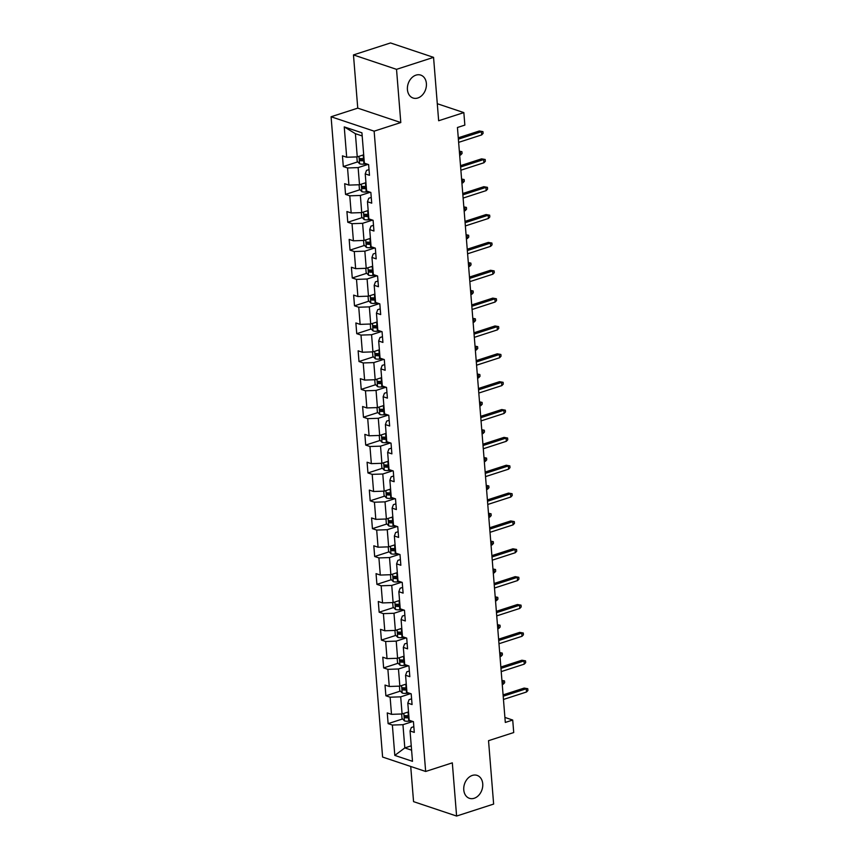 <?xml version="1.0" encoding="UTF-8"?>
<svg xmlns="http://www.w3.org/2000/svg" width="859" height="859" viewBox="0 0 859 859"><rect width="100%" height="100%" fill="white"/><g stroke="black" fill="none" stroke-linecap="round" stroke-linejoin="round"><path stroke-width="1.29" d="M472.332 775.419A12.09 9.191 -71.5 0 1 477.089 775.387A12.09 9.191 -71.5 0 1 482.661 786.769A12.09 9.191 -71.5 0 1 474.168 798.279A12.09 9.191 -71.5 0 1 469.411 798.312A12.09 9.191 -71.5 0 1 463.849 786.93A12.09 9.191 -71.5 0 1 472.332 775.419M415.992 75.13A12.09 9.191 -71.5 0 1 420.749 75.098A12.09 9.191 -71.5 0 1 426.311 86.491A12.09 9.191 -71.5 0 1 417.828 97.99A12.09 9.191 -71.5 0 1 413.072 98.023A12.09 9.191 -71.5 0 1 407.499 86.641A12.09 9.191 -71.5 0 1 415.992 75.13M410.72 766.464L413.555 801.64L456.601 816.05L493.635 804.078L488.535 740.683L513.725 732.544L512.716 720.046L504.909 717.426M331.08 116.76L382.599 757.047L425.656 771.468L374.137 131.169L331.08 116.76L357.752 108.137L400.799 122.547L396.525 69.343L353.468 54.922L357.752 108.137M353.468 54.922L390.512 42.95L433.559 57.36L438.659 120.743L463.849 112.604L437.285 103.714M396.525 69.343L433.559 57.36M413.845 726.682L411.321 727.498L410.054 730.977L414.296 732.394L413.437 721.678L409.195 720.261L407.81 703.113L412.062 704.541L411.193 693.825L406.951 692.408L405.566 675.26L409.818 676.688L408.959 665.972L404.707 664.555L403.333 647.407L407.574 648.835L406.715 638.119L402.463 636.691L401.089 619.554L405.33 620.971L404.471 610.266L400.23 608.838L398.844 591.701L403.096 593.118L402.227 582.413L397.985 580.985L396.611 563.848L400.852 565.265L399.993 554.549L395.741 553.132L394.367 535.995L398.608 537.412L397.749 526.696L393.508 525.279L392.123 508.141L396.375 509.559L395.505 498.843L391.264 497.425L389.879 480.278L394.131 481.706L393.272 470.99L389.02 469.572L387.645 452.425L391.887 453.853L391.028 443.137L386.775 441.719L385.401 424.571L389.642 426L388.783 415.284L384.542 413.855L383.157 396.718L387.409 398.136L386.539 387.43L382.298 386.002L380.913 368.865L385.165 370.283L384.306 359.577L380.054 358.149L378.679 341.012L382.921 342.43L382.062 331.714L377.81 330.296L376.435 313.159L380.687 314.577L379.818 303.861L375.576 302.443L374.191 285.306L378.443 286.723L377.584 276.007L373.332 274.59L371.958 257.442L376.199 258.87L375.34 248.154L371.088 246.737L369.714 229.589L373.955 231.017L373.096 220.301L368.855 218.884L367.469 201.736L371.722 203.164L370.852 192.448L366.61 191.02L365.225 173.883L369.477 175.3L368.618 164.595L364.366 163.167L361.929 132.812L344.244 126.896L355.401 133.682L357.258 156.896L363.701 154.813M410.054 730.977L412.492 761.321L394.807 755.405L392.37 725.05L388.118 723.632L402.592 718.951M344.244 126.896L346.682 157.251L342.44 155.833L343.299 166.539L347.541 167.967L348.926 185.104L344.674 183.686L345.543 194.392L349.785 195.82L351.17 212.957L346.918 211.539L347.777 222.245L352.029 223.673L353.403 240.81L349.162 239.393L350.021 250.109L354.273 251.526L355.647 268.663L351.395 267.246L352.265 277.962L356.506 279.379L357.892 296.527L353.64 295.099L354.499 305.815L358.751 307.232L360.125 324.38L355.884 322.952L356.743 333.668L360.995 335.085L362.369 352.233L358.128 350.805L358.987 361.521L363.228 362.949L364.613 380.086L360.361 378.669L361.231 389.374L365.472 390.802L366.857 407.939L362.605 406.522L363.464 417.227L367.716 418.655L369.091 435.792L364.85 434.375L365.709 445.08L369.961 446.508L371.335 463.645L367.083 462.228L367.953 472.944L372.194 474.361L373.579 491.498L369.327 490.081L370.186 500.797L374.438 502.214L375.812 519.362L371.571 517.934L372.43 528.65L376.682 530.067L378.057 547.215L373.815 545.787L374.674 556.503L378.916 557.921L380.301 575.068L376.049 573.64L376.918 584.356L381.16 585.784L382.545 602.921L378.293 601.493L379.152 612.209L383.404 613.637L384.778 630.774L380.537 629.357L381.396 640.062L385.648 641.49L387.022 658.628L382.781 657.21L383.64 667.915L387.881 669.344L389.267 686.481L385.015 685.063L385.884 695.779L390.126 697.197L391.5 714.334L387.259 712.916L388.118 723.632M463.849 112.604L464.848 125.103L457.439 127.497L505.307 722.44L512.716 720.046M407.81 703.113L409.088 699.645L411.601 698.829M408.519 711.896L402.087 713.979L400.702 696.842L410.623 693.632M391.5 714.334L402.087 713.979M390.126 697.197L400.702 696.842M405.566 675.26L406.844 671.792L409.356 670.976M406.275 684.043L399.843 686.126L398.469 668.989L408.379 665.779M389.267 686.481L399.843 686.126M387.881 669.344L398.469 668.989M403.333 647.407L404.6 643.939L407.112 643.123M404.031 656.19L397.599 658.273L396.224 641.125L406.135 637.926M387.022 658.628L397.599 658.273M385.648 641.49L396.224 641.125M401.089 619.554L402.356 616.075L404.879 615.269M401.797 628.337L395.365 630.42L393.98 613.272L403.902 610.073M384.778 630.774L395.365 630.42M383.404 613.637L393.98 613.272M398.844 591.701L400.122 588.222L402.635 587.416M399.553 600.484L393.121 602.567L391.747 585.419L401.658 582.219M382.545 602.921L393.121 602.567M381.16 585.784L391.747 585.419M396.611 563.848L397.878 560.369L400.391 559.553M397.309 572.631L390.877 574.703L389.503 557.566L399.414 554.356M380.301 575.068L390.877 574.703M378.916 557.921L389.503 557.566M394.367 535.995L395.634 532.516L398.157 531.7M395.076 544.778L388.644 546.85L387.259 529.713L397.169 526.503M378.057 547.215L388.644 546.85M376.682 530.067L387.259 529.713M392.123 508.141L393.401 504.662L395.913 503.846M392.831 516.914L386.4 518.997L385.015 501.86L394.936 498.649M375.812 519.362L386.4 518.997M374.438 502.214L385.015 501.86M389.879 480.278L391.156 476.809L393.669 475.993M390.587 489.061L384.156 491.144L382.781 474.007L392.692 470.796M373.579 491.498L384.156 491.144M372.194 474.361L382.781 474.007M387.645 452.425L388.912 448.956L391.425 448.14M388.343 461.208L381.911 463.291L380.537 446.154L390.448 442.943M371.335 463.645L381.911 463.291M369.961 446.508L380.537 446.154M385.401 424.571L386.668 421.103L389.191 420.287M386.11 433.355L379.678 435.438L378.293 418.29L388.214 415.09M369.091 435.792L379.678 435.438M367.716 418.655L378.293 418.29M383.157 396.718L384.435 393.239L386.947 392.434M383.866 405.502L377.434 407.585L376.049 390.437L385.97 387.237M366.857 407.939L377.434 407.585M365.472 390.802L376.049 390.437M380.913 368.865L382.191 365.386L384.703 364.581M381.621 377.649L375.19 379.732L373.815 362.584L383.726 359.384M364.613 380.086L375.19 379.732M363.228 362.949L373.815 362.584M378.679 341.012L379.946 337.533L382.47 336.717M379.388 349.796L372.946 351.868L371.571 334.731L381.482 331.52M362.369 352.233L372.946 351.868M360.995 335.085L371.571 334.731M376.435 313.159L377.713 309.68L380.226 308.864M377.144 321.942L370.712 324.015L369.327 306.878L379.248 303.667M360.125 324.38L370.712 324.015M358.751 307.232L369.327 306.878M374.191 285.306L375.469 281.827L377.981 281.011M374.9 294.079L368.468 296.162L367.094 279.025L377.004 275.814M357.892 296.527L368.468 296.162M356.506 279.379L367.094 279.025M371.958 257.442L373.225 253.974L375.737 253.158M372.656 266.226L366.224 268.309L364.85 251.172L374.76 247.961M355.647 268.663L366.224 268.309M354.273 251.526L364.85 251.172M369.714 229.589L370.981 226.121L373.504 225.305M370.422 238.373L363.991 240.456L362.605 223.319L372.516 220.108M353.403 240.81L363.991 240.456M352.029 223.673L362.605 223.319M367.469 201.736L368.747 198.268L371.26 197.452M368.178 210.519L361.746 212.602L360.361 195.455L370.283 192.255M351.17 212.957L361.746 212.602M349.785 195.82L360.361 195.455M365.225 173.883L366.503 170.404L369.016 169.599M365.934 182.666L359.502 184.749L358.128 167.602L368.039 164.402M348.926 185.104L359.502 184.749M347.541 167.967L358.128 167.602M346.682 157.251L357.258 156.896M400.799 122.547L374.137 131.169M456.601 816.05L452.317 762.846L425.656 771.468M362.176 135.947L355.401 133.682M411.246 745.827L404.814 747.91L411.601 750.175M412.857 721.485L402.946 724.695L404.814 747.91L394.807 755.405M392.37 725.05L402.946 724.695M343.299 166.539L357.773 161.857M345.543 194.392L360.018 189.71M347.777 222.245L362.262 217.574M350.021 250.109L364.495 245.427M352.265 277.962L366.739 273.28M354.499 305.815L368.983 301.133M356.743 333.668L371.217 328.986M358.987 361.521L373.461 356.839M361.231 389.374L375.705 384.692M363.464 417.227L377.949 412.545M365.709 445.08L380.183 440.409M367.953 472.944L382.427 468.262M370.186 500.797L384.671 496.115M372.43 528.65L386.904 523.969M374.674 556.503L389.148 551.822M376.918 584.356L391.393 579.675M379.152 612.209L393.637 607.528M381.396 640.062L395.87 635.381M383.64 667.915L398.114 663.245M385.884 695.779L400.358 691.098M458.384 139.147L481.427 131.695L479.333 130.987L482.951 131.631L481.427 131.695L481.695 134.906L458.642 142.358M479.333 130.987L458.276 137.805M482.951 131.631L483.091 133.413L481.695 134.906M356.839 156.907L357.194 161.256L359.663 163.822A5.004 1.589 -4.6 0 0 363.958 164.09L366.385 163.844M362.434 155.221A5.004 1.589 -4.6 0 0 363.239 155.157L363.722 155.114M363.991 158.507L363.507 158.55A5.004 1.589 175.4 0 1 360.275 158.518L360.447 160.654A5.004 1.589 -4.6 0 0 363.679 160.697L364.162 160.644M364.098 159.871L363.475 159.935A2.556 0.805 175.4 0 1 362.573 159.967L361.467 159.033M460.617 167L483.671 159.549L481.577 158.851L485.195 159.484L483.671 159.549L483.928 162.759L460.875 170.211M481.577 158.851L460.51 165.658M485.195 159.484L485.335 161.267L483.928 162.759M462.861 194.853L485.915 187.402L483.821 186.704L487.429 187.337L485.915 187.402L486.173 190.612L463.119 198.075M483.821 186.704L462.754 193.511M487.429 187.337L487.579 189.12L486.173 190.612M359.083 184.76L359.427 189.109L361.907 191.675A5.004 1.589 -4.6 0 0 366.192 191.944L368.629 191.697M364.678 183.074A5.004 1.589 -4.6 0 0 365.472 183.021L365.966 182.967M366.235 186.36L365.751 186.403A5.004 1.589 175.4 0 1 362.509 186.371L362.681 188.518A5.004 1.589 -4.6 0 0 365.923 188.55L366.406 188.508M366.342 187.724L365.709 187.788A2.556 0.805 175.4 0 1 364.817 187.82L363.711 186.886M459.35 151.163L461.917 151.689L462.067 153.482L460.66 154.974L460.403 151.753L459.425 152.075M461.917 151.689L459.372 151.409M460.66 154.974L459.683 155.286M361.328 212.613L361.671 216.962L364.141 219.528A5.004 1.589 -4.6 0 0 368.436 219.797L370.873 219.56M366.911 210.927A5.004 1.589 -4.6 0 0 367.716 210.874L368.2 210.82M368.479 214.213L367.996 214.267A5.004 1.589 175.4 0 1 364.753 214.224L364.925 216.371A5.004 1.589 -4.6 0 0 368.167 216.404L368.651 216.361M368.586 215.577L367.953 215.641A2.556 0.805 175.4 0 1 367.061 215.673L365.945 214.739M461.584 179.016L464.161 179.552L464.3 181.335L462.904 182.827L462.647 179.617L461.659 179.928M464.161 179.552L461.605 179.263M462.904 182.827L461.917 183.139M465.106 222.706L488.159 215.255L486.065 214.557L489.673 215.19L488.159 215.255L488.417 218.465L465.363 225.928M486.065 214.557L464.998 221.364M489.673 215.19L489.813 216.973L488.417 218.465M467.35 250.56L490.392 243.108L488.299 242.41L491.917 243.043L490.392 243.108L490.65 246.329L467.607 253.781M488.299 242.41L467.232 249.217M491.917 243.043L492.057 244.836L490.65 246.329M469.583 278.423L492.637 270.961L490.543 270.263L494.15 270.896L492.637 270.961L492.894 274.182L469.841 281.634M490.543 270.263L469.476 277.07M494.15 270.896L494.301 272.69L492.894 274.182M363.561 240.466L363.915 244.815L366.385 247.381A5.004 1.589 -4.6 0 0 370.68 247.65L373.107 247.413M369.155 238.781A5.004 1.589 -4.6 0 0 369.961 238.727L370.444 238.673M370.712 242.066L370.229 242.12A5.004 1.589 175.4 0 1 366.997 242.077L367.169 244.224A5.004 1.589 -4.6 0 0 370.401 244.257L370.884 244.214M370.83 243.43L370.197 243.494A2.556 0.805 175.4 0 1 369.295 243.537L368.189 242.592M463.828 206.869L466.405 207.406L466.544 209.188L465.148 210.68L464.88 207.47L463.903 207.781M466.405 207.406L463.849 207.116M465.148 210.68L464.161 211.003M365.805 268.319L366.159 272.668L368.629 275.234A5.004 1.589 -4.6 0 0 372.913 275.503L375.351 275.267M371.399 266.634A5.004 1.589 -4.6 0 0 372.205 266.58L372.688 266.526M372.956 269.919L372.473 269.973A5.004 1.589 175.4 0 1 369.241 269.93L369.413 272.078A5.004 1.589 -4.6 0 0 372.645 272.11L373.128 272.067M373.064 271.283L372.441 271.347A2.556 0.805 175.4 0 1 371.539 271.39L370.433 270.445M466.072 234.722L468.649 235.259L468.789 237.041L467.382 238.534L467.124 235.323L466.147 235.634M468.649 235.259L466.093 234.969M467.382 238.534L466.405 238.856M368.049 296.183L368.393 300.521L370.863 303.087A5.004 1.589 -4.6 0 0 375.158 303.356L377.595 303.12M373.633 294.497A5.004 1.589 -4.6 0 0 374.438 294.433L374.921 294.39M375.2 297.772L374.717 297.826A5.004 1.589 175.4 0 1 371.475 297.783L371.646 299.931A5.004 1.589 -4.6 0 0 374.889 299.974L375.372 299.92M375.308 299.136L374.674 299.2A2.556 0.805 175.4 0 1 373.783 299.243L372.666 298.298M468.316 262.575L470.882 263.112L471.033 264.894L469.626 266.387L469.368 263.176L468.38 263.488M470.882 263.112L468.327 262.833M469.626 266.387L468.638 266.709M471.827 306.276L494.881 298.825L492.787 298.116L496.395 298.76L494.881 298.825L495.138 302.035L472.085 309.487M492.787 298.116L471.72 304.934M496.395 298.76L496.545 300.543L495.138 302.035M370.283 324.036L370.637 328.385L373.107 330.94A5.004 1.589 -4.6 0 0 377.402 331.22L379.839 330.973M375.877 322.35A5.004 1.589 -4.6 0 0 376.682 322.286L377.165 322.243M377.445 325.636L376.951 325.679A5.004 1.589 175.4 0 1 373.719 325.647L373.89 327.784A5.004 1.589 -4.6 0 0 377.122 327.827L377.616 327.773M377.552 327L376.918 327.054A2.556 0.805 175.4 0 1 376.027 327.096L374.911 326.152M470.549 290.428L473.126 290.965L473.266 292.747L471.87 294.24L471.612 291.029L470.625 291.351M473.126 290.965L470.571 290.686M471.87 294.24L470.882 294.562M474.071 334.13L497.125 326.678L495.02 325.969L498.639 326.613L497.125 326.678L497.382 329.888L474.329 337.34M495.02 325.969L473.964 332.787M498.639 326.613L498.778 328.396L497.382 329.888M372.527 351.889L372.881 356.238L375.351 358.804A5.004 1.589 -4.6 0 0 379.646 359.073L382.072 358.826M378.121 350.204A5.004 1.589 -4.6 0 0 378.926 350.139L379.41 350.096M379.678 353.489L379.195 353.532A5.004 1.589 175.4 0 1 375.963 353.5L376.135 355.637A5.004 1.589 -4.6 0 0 379.367 355.68L379.85 355.626M379.785 354.853L379.163 354.917A2.556 0.805 175.4 0 1 378.261 354.95L377.155 354.005M472.794 318.292L475.371 318.818L475.51 320.6L474.104 322.093L473.846 318.882L472.869 319.204M475.371 318.818L472.815 318.539M474.104 322.093L473.126 322.415M476.305 361.983L499.358 354.531L497.264 353.822L500.883 354.466L499.358 354.531L499.616 357.741L476.562 365.193M497.264 353.822L476.197 360.64M500.883 354.466L501.022 356.249L499.616 357.741M374.771 379.742L375.115 384.091L377.595 386.657A5.004 1.589 -4.6 0 0 381.879 386.926L384.317 386.679M380.365 378.057A5.004 1.589 -4.6 0 0 381.16 377.992L381.654 377.949M381.922 381.342L381.439 381.385A5.004 1.589 175.4 0 1 378.196 381.353L378.368 383.49A5.004 1.589 -4.6 0 0 381.611 383.533L382.094 383.479M382.03 382.706L381.396 382.77A2.556 0.805 175.4 0 1 380.505 382.803L379.399 381.868M475.038 346.145L477.604 346.671L477.754 348.464L476.348 349.957L476.09 346.735L475.113 347.057M477.604 346.671L475.059 346.392M476.348 349.957L475.371 350.268M478.549 389.836L501.602 382.384L499.508 381.686L503.116 382.319L501.602 382.384L501.86 385.594L478.807 393.046M499.508 381.686L478.442 388.493M503.116 382.319L503.267 384.102L501.86 385.594M377.015 407.596L377.359 411.944L379.828 414.51A5.004 1.589 -4.6 0 0 384.123 414.779L386.561 414.532M382.599 405.91A5.004 1.589 -4.6 0 0 383.404 405.856L383.887 405.802M384.166 409.195L383.683 409.238A5.004 1.589 175.4 0 1 380.44 409.206L380.612 411.354A5.004 1.589 -4.6 0 0 383.855 411.386L384.338 411.343M384.274 410.559L383.64 410.623A2.556 0.805 175.4 0 1 382.749 410.656L381.632 409.722M477.271 373.998L479.848 374.524L479.998 376.317L478.592 377.81L478.334 374.588L477.346 374.911M479.848 374.524L477.293 374.245M478.592 377.81L477.604 378.121M480.793 417.689L503.846 410.237L501.753 409.539L505.36 410.173L503.846 410.237L504.104 413.447L481.051 420.899M501.753 409.539L480.686 416.347M505.36 410.173L505.5 411.955L504.104 413.447M379.248 435.449L379.603 439.797L382.072 442.364A5.004 1.589 -4.6 0 0 386.367 442.632L388.794 442.396M384.843 433.763A5.004 1.589 -4.6 0 0 385.648 433.709L386.131 433.655M386.4 437.048L385.916 437.102A5.004 1.589 175.4 0 1 382.684 437.059L382.856 439.207A5.004 1.589 -4.6 0 0 386.088 439.239L386.571 439.196M386.518 438.412L385.884 438.477A2.556 0.805 175.4 0 1 384.982 438.509L383.876 437.575M479.515 401.851L482.092 402.388L482.232 404.17L480.836 405.663L480.568 402.442L479.59 402.764M482.092 402.388L479.537 402.098M480.836 405.663L479.848 405.974M483.037 445.542L506.08 438.09L503.986 437.392L507.605 438.026L506.08 438.09L506.338 441.301L483.295 448.763M503.986 437.392L482.919 444.2M507.605 438.026L507.744 439.808L506.338 441.301M381.493 463.302L381.847 467.65L384.317 470.217A5.004 1.589 -4.6 0 0 388.601 470.485L391.038 470.249M387.087 461.616A5.004 1.589 -4.6 0 0 387.892 461.562L388.375 461.508M388.644 464.902L388.161 464.955A5.004 1.589 175.4 0 1 384.929 464.912L385.1 467.06A5.004 1.589 -4.6 0 0 388.332 467.092L388.816 467.049M388.751 466.265L388.128 466.33A2.556 0.805 175.4 0 1 387.226 466.373L386.12 465.428M481.759 429.704L484.336 430.241L484.476 432.023L483.069 433.516L482.812 430.305L481.835 430.617M484.336 430.241L481.781 429.951M483.069 433.516L482.092 433.838M485.271 473.395L508.324 465.943L506.23 465.245L509.838 465.879L508.324 465.943L508.582 469.164L485.528 476.616M506.23 465.245L485.163 472.053M509.838 465.879L509.988 467.672L508.582 469.164M383.737 491.155L384.08 495.503L386.55 498.07A5.004 1.589 -4.6 0 0 390.845 498.338L393.282 498.102M389.32 489.469A5.004 1.589 -4.6 0 0 390.126 489.415L390.609 489.362M390.888 492.755L390.405 492.808A5.004 1.589 175.4 0 1 387.162 492.765L387.334 494.913A5.004 1.589 -4.6 0 0 390.577 494.945L391.06 494.902M390.995 494.118L390.362 494.183A2.556 0.805 175.4 0 1 389.471 494.226L388.354 493.281M484.004 457.557L486.57 458.094L486.72 459.876L485.314 461.369L485.056 458.158L484.068 458.47M486.57 458.094L484.014 457.804M485.314 461.369L484.336 461.691M487.515 501.259L510.568 493.796L508.474 493.098L512.082 493.732L510.568 493.796L510.826 497.017L487.772 504.469M508.474 493.098L487.407 499.906M512.082 493.732L512.232 495.525L510.826 497.017M385.97 519.019L386.325 523.356L388.794 525.923A5.004 1.589 -4.6 0 0 393.089 526.191L395.527 525.955M391.564 517.333A5.004 1.589 -4.6 0 0 392.37 517.268L392.853 517.225M393.132 520.608L392.638 520.661A5.004 1.589 175.4 0 1 389.406 520.618L389.578 522.766A5.004 1.589 -4.6 0 0 392.81 522.809L393.304 522.755M393.239 521.971L392.606 522.036A2.556 0.805 175.4 0 1 391.715 522.079L390.598 521.134M486.237 485.41L488.814 485.947L488.954 487.729L487.558 489.222L487.3 486.011L486.312 486.323M488.814 485.947L486.258 485.668M487.558 489.222L486.57 489.544M489.759 529.112L512.812 521.649L510.718 520.951L514.326 521.596L512.812 521.649L513.07 524.87L490.017 532.322M510.718 520.951L489.651 527.77M514.326 521.596L514.466 523.378L513.07 524.87M388.214 546.872L388.569 551.22L391.038 553.776A5.004 1.589 -4.6 0 0 395.333 554.055L397.76 553.808M393.809 545.186A5.004 1.589 -4.6 0 0 394.614 545.121L395.097 545.078M395.365 548.471L394.882 548.514A5.004 1.589 175.4 0 1 391.65 548.482L391.822 550.619A5.004 1.589 -4.6 0 0 395.054 550.662L395.537 550.608M395.473 549.835L394.85 549.889A2.556 0.805 175.4 0 1 393.948 549.932L392.842 548.987M488.481 513.263L491.058 513.8L491.198 515.583L489.791 517.075L489.533 513.865L488.556 514.187M491.058 513.8L488.503 513.521M489.791 517.075L488.814 517.397M491.992 556.965L515.046 549.513L512.952 548.804L516.57 549.449L515.046 549.513L515.303 552.724L492.261 560.175M512.952 548.804L491.885 555.623M516.57 549.449L516.71 551.231L515.303 552.724M390.458 574.725L390.802 579.073L393.282 581.629A5.004 1.589 -4.6 0 0 397.567 581.908L400.004 581.661M396.053 573.039A5.004 1.589 -4.6 0 0 396.847 572.974L397.341 572.932M397.61 576.325L397.126 576.368A5.004 1.589 175.4 0 1 393.884 576.335L394.056 578.472A5.004 1.589 -4.6 0 0 397.298 578.515L397.781 578.461M397.717 577.688L397.094 577.753A2.556 0.805 175.4 0 1 396.192 577.785L395.086 576.84M490.725 541.127L493.291 541.653L493.442 543.436L492.035 544.928L491.777 541.718L490.8 542.04M493.291 541.653L490.747 541.374M492.035 544.928L491.058 545.25M494.236 584.818L517.29 577.366L515.196 576.657L518.804 577.302L517.29 577.366L517.548 580.577L494.494 588.028M515.196 576.657L494.129 583.476M518.804 577.302L518.954 579.084L517.548 580.577M392.703 602.578L393.046 606.926L395.516 609.493A5.004 1.589 -4.6 0 0 399.811 609.761L402.248 609.514M398.286 600.892A5.004 1.589 -4.6 0 0 399.091 600.828L399.575 600.785M399.854 604.178L399.371 604.221A5.004 1.589 175.4 0 1 396.128 604.188L396.3 606.325A5.004 1.589 -4.6 0 0 399.542 606.368L400.026 606.314M399.961 605.541L399.328 605.606A2.556 0.805 175.4 0 1 398.436 605.638L397.32 604.704M492.959 568.98L495.536 569.506L495.686 571.299L494.279 572.792L494.022 569.571L493.034 569.893M495.536 569.506L492.98 569.227M494.279 572.792L493.291 573.103M496.481 612.671L519.534 605.219L517.44 604.521L521.048 605.155L519.534 605.219L519.792 608.43L496.738 615.882M517.44 604.521L496.373 611.329M521.048 605.155L521.188 606.937L519.792 608.43M394.936 630.431L395.29 634.78L397.76 637.346A5.004 1.589 -4.6 0 0 402.055 637.614L404.492 637.367M400.53 628.745A5.004 1.589 -4.6 0 0 401.336 628.691L401.819 628.638M402.087 632.031L401.604 632.074A5.004 1.589 175.4 0 1 398.372 632.041L398.544 634.189A5.004 1.589 -4.6 0 0 401.776 634.221L402.259 634.178M402.205 633.394L401.572 633.459A2.556 0.805 175.4 0 1 400.67 633.491L399.564 632.557M495.203 596.833L497.78 597.359L497.919 599.153L496.523 600.645L496.266 597.424L495.278 597.746M497.78 597.359L495.224 597.08M496.523 600.645L495.536 600.956M498.725 640.524L521.767 633.072L519.674 632.374L523.292 633.008L521.767 633.072L522.036 636.283L498.982 643.735M519.674 632.374L498.617 639.182M523.292 633.008L523.432 634.79L522.036 636.283M397.18 658.284L397.534 662.633L400.004 665.199A5.004 1.589 -4.6 0 0 404.288 665.467L406.726 665.231M402.774 656.598A5.004 1.589 -4.6 0 0 403.58 656.544L404.063 656.491M404.331 659.884L403.848 659.937A5.004 1.589 175.4 0 1 400.616 659.895L400.788 662.042A5.004 1.589 -4.6 0 0 404.02 662.074L404.503 662.031M404.439 661.247L403.816 661.312A2.556 0.805 175.4 0 1 402.914 661.344L401.808 660.41M497.447 624.686L500.024 625.212L500.163 627.006L498.757 628.498L498.499 625.277L497.522 625.599M500.024 625.212L497.468 624.933M498.757 628.498L497.78 628.809M500.958 668.377L524.011 660.925L521.918 660.227L525.536 660.861L524.011 660.925L524.269 664.136L501.216 671.598M521.918 660.227L500.851 667.035M525.536 660.861L525.676 662.643L524.269 664.136M399.424 686.137L399.768 690.486L402.248 693.052A5.004 1.589 -4.6 0 0 406.532 693.32L408.97 693.084M405.008 684.451A5.004 1.589 -4.6 0 0 405.813 684.398L406.296 684.344M406.575 687.737L406.092 687.791A5.004 1.589 175.4 0 1 402.85 687.748L403.021 689.895A5.004 1.589 -4.6 0 0 406.264 689.927L406.747 689.884M406.683 689.101L406.049 689.165A2.556 0.805 175.4 0 1 405.158 689.208L404.041 688.263M499.691 652.539L502.257 653.076L502.408 654.859L501.001 656.351L500.743 653.141L499.755 653.452M502.257 653.076L499.702 652.786M501.001 656.351L500.024 656.673M503.202 696.23L526.256 688.778L524.162 688.08L527.77 688.714L526.256 688.778L526.513 692L503.46 699.451M524.162 688.08L503.095 694.888M527.77 688.714L527.92 690.507L526.513 692M401.658 713.99L402.012 718.339L404.482 720.905A5.004 1.589 -4.6 0 0 408.777 721.173L411.214 720.937M407.252 712.304A5.004 1.589 -4.6 0 0 408.057 712.251L408.54 712.197M408.82 715.59L408.326 715.644A5.004 1.589 175.4 0 1 405.094 715.601L405.265 717.748A5.004 1.589 -4.6 0 0 408.508 717.78L408.991 717.737M408.927 716.954L408.293 717.018A2.556 0.805 175.4 0 1 407.402 717.061L406.286 716.116M501.924 680.392L504.501 680.929L504.641 682.712L503.245 684.204L502.987 680.994L502 681.305M504.501 680.929L501.946 680.639M503.245 684.204L502.257 684.526M358.998 156.327L359.599 163.758M363.679 160.697L363.958 164.09M363.239 155.157L363.507 158.55M362.573 159.967L360.447 160.654M361.242 184.18L361.843 191.611M365.923 188.55L366.192 191.944M365.472 183.021L365.751 186.403M364.817 187.82L362.681 188.518M363.486 212.033L364.076 219.464M368.167 216.404L368.436 219.797M367.716 210.874L367.996 214.267M367.061 215.673L364.925 216.371M365.73 239.897L366.321 247.317M370.401 244.257L370.68 247.65M369.961 238.727L370.229 242.12M369.295 243.537L367.169 244.224M367.963 267.75L368.565 275.17M372.645 272.11L372.913 275.503M372.205 266.58L372.473 269.973M371.539 271.39L369.413 272.078M370.208 295.603L370.809 303.023M374.889 299.974L375.158 303.356M374.438 294.433L374.717 297.826M373.783 299.243L371.646 299.931M372.452 323.456L373.042 330.876M377.122 327.827L377.402 331.22M376.682 322.286L376.951 325.679M376.027 327.096L373.89 327.784M374.685 351.31L375.286 358.74M379.367 355.68L379.646 359.073M378.926 350.139L379.195 353.532M378.261 354.95L376.135 355.637M376.929 379.163L377.531 386.593M381.611 383.533L381.879 386.926M381.16 377.992L381.439 381.385M380.505 382.803L378.368 383.49M379.173 407.016L379.775 414.446M383.855 411.386L384.123 414.779M383.404 405.856L383.683 409.238M382.749 410.656L380.612 411.354M381.417 434.869L382.008 442.299M386.088 439.239L386.367 442.632M385.648 433.709L385.916 437.102M384.982 438.509L382.856 439.207M383.651 462.733L384.252 470.152M388.332 467.092L388.601 470.485M387.892 461.562L388.161 464.955M387.226 466.373L385.1 467.06M385.895 490.586L386.496 498.005M390.577 494.945L390.845 498.338M390.126 489.415L390.405 492.808M389.471 494.226L387.334 494.913M388.139 518.439L388.73 525.858M392.81 522.809L393.089 526.191M392.37 517.268L392.638 520.661M391.715 522.079L389.578 522.766M390.373 546.292L390.974 553.711M395.054 550.662L395.333 554.055M394.614 545.121L394.882 548.514M393.948 549.932L391.822 550.619M392.617 574.145L393.218 581.575M397.298 578.515L397.567 581.908M396.847 572.974L397.126 576.368M396.192 577.785L394.056 578.472M394.861 601.998L395.462 609.428M399.542 606.368L399.811 609.761M399.091 600.828L399.371 604.221M398.436 605.638L396.3 606.325M397.105 629.851L397.696 637.281M401.776 634.221L402.055 637.614M401.336 628.691L401.604 632.074M400.67 633.491L398.544 634.189M399.338 657.704L399.94 665.134M404.02 662.074L404.288 665.467M403.58 656.544L403.848 659.937M402.914 661.344L400.788 662.042M401.582 685.568L402.184 692.988M406.264 689.927L406.532 693.32M405.813 684.398L406.092 687.791M405.158 689.208L403.021 689.895M403.827 713.421L404.417 720.841M408.508 717.78L408.777 721.173M408.057 712.251L408.326 715.644M407.402 717.061L405.265 717.748"/></g></svg>

